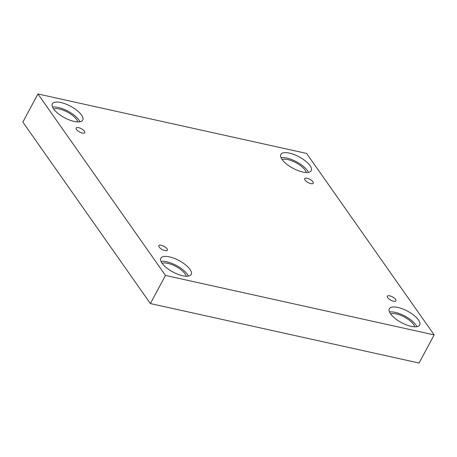 <?xml version="1.0" encoding="UTF-8"?>
<svg xmlns="http://www.w3.org/2000/svg" width="457" height="457" viewBox="0 0 457 457"><rect width="100%" height="100%" fill="white"/><g stroke="black" fill="none" stroke-linecap="round" stroke-linejoin="round"><path stroke-width="0.69" d="M434.15 334.901L306.607 153.438L37.931 93.971L22.85 122.099L150.393 303.562L419.069 363.029L434.15 334.901L165.48 275.434L150.393 303.562M76.508 129.48A4.878 1.834 -151.8 0 1 76.17 128.051A4.878 1.834 -151.8 0 1 81.34 128.737A4.878 1.834 -151.8 0 1 84.774 132.661A4.878 1.834 -151.8 0 1 81.009 132.621A4.878 1.834 -151.8 0 1 76.508 129.48M37.931 93.971L165.48 275.434M159.156 247.06A4.878 1.834 -151.8 0 1 158.819 245.632A4.878 1.834 -151.8 0 1 163.983 246.323A4.878 1.834 -151.8 0 1 167.416 250.247A4.878 1.834 -151.8 0 1 163.652 250.202A4.878 1.834 -151.8 0 1 159.156 247.06M387.645 297.638A4.878 1.834 -151.8 0 1 387.308 296.21A4.878 1.834 -151.8 0 1 392.477 296.896A4.878 1.834 -151.8 0 1 395.911 300.82A4.878 1.834 -151.8 0 1 392.146 300.78A4.878 1.834 -151.8 0 1 387.645 297.638M305.002 180.052A4.878 1.834 -151.8 0 1 304.665 178.624A4.878 1.834 -151.8 0 1 309.835 179.315A4.878 1.834 -151.8 0 1 313.268 183.24A4.878 1.834 -151.8 0 1 309.498 183.194A4.878 1.834 -151.8 0 1 305.002 180.052M162.041 263.215A17.223 6.478 -151.8 0 1 160.853 258.171A17.223 6.478 -151.8 0 1 179.093 260.599A17.223 6.478 -151.8 0 1 191.209 274.451A17.223 6.478 -151.8 0 1 177.916 274.303A17.223 6.478 -151.8 0 1 162.041 263.215M53.572 108.886A17.223 6.478 -151.8 0 1 52.378 103.848A17.223 6.478 -151.8 0 1 70.624 106.275A17.223 6.478 -151.8 0 1 82.74 120.122A17.223 6.478 -151.8 0 1 69.447 119.974A17.223 6.478 -151.8 0 1 53.572 108.886M282.06 159.464A17.223 6.478 -151.8 0 1 280.872 154.42A17.223 6.478 -151.8 0 1 299.112 156.848A17.223 6.478 -151.8 0 1 311.234 170.701A17.223 6.478 -151.8 0 1 297.935 170.547A17.223 6.478 -151.8 0 1 282.06 159.464M390.535 313.788A17.223 6.478 -151.8 0 1 389.341 308.749A17.223 6.478 -151.8 0 1 407.587 311.177A17.223 6.478 -151.8 0 1 419.703 325.024A17.223 6.478 -151.8 0 1 406.41 324.876A17.223 6.478 -151.8 0 1 390.535 313.788M390.609 313.902A14.356 5.398 -151.8 0 1 396.35 313.936A14.356 5.398 -151.8 0 1 414.71 326.824M416.898 326.692A17.223 6.478 28.2 0 0 404.948 316.095A17.223 6.478 28.2 0 0 389.507 312.005M282.14 159.573A14.356 5.398 -151.8 0 1 287.876 159.607A14.356 5.398 -151.8 0 1 306.241 172.495M308.429 172.363A17.223 6.478 28.2 0 0 296.473 161.772A17.223 6.478 28.2 0 0 281.032 157.676M53.646 108.995A14.356 5.398 -151.8 0 1 59.387 109.034A14.356 5.398 -151.8 0 1 77.747 121.916M79.941 121.79A17.223 6.478 28.2 0 0 67.984 111.194A17.223 6.478 28.2 0 0 52.544 107.104M162.121 263.323A14.356 5.398 -151.8 0 1 167.856 263.363A14.356 5.398 -151.8 0 1 186.216 276.245M188.41 276.119A17.223 6.478 28.2 0 0 176.453 265.523A17.223 6.478 28.2 0 0 161.013 261.427"/></g></svg>
